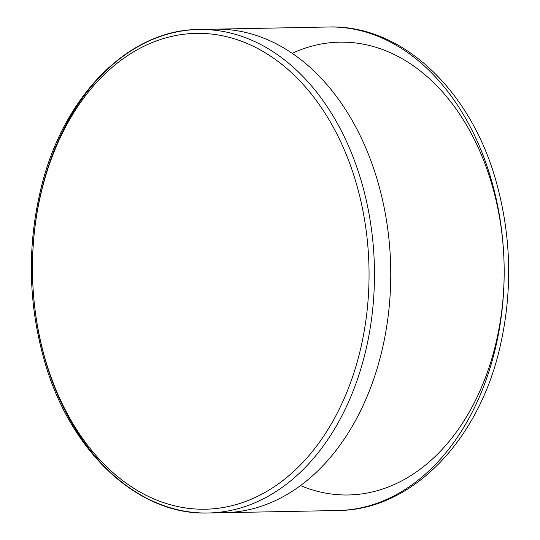 <?xml version="1.0" encoding="UTF-8"?>
<svg xmlns="http://www.w3.org/2000/svg" width="540" height="540" viewBox="0 0 540 540"><rect width="100%" height="100%" fill="white"/><g stroke="black" fill="none" stroke-linecap="round" stroke-linejoin="round"><path stroke-width="0.81" d="M215.129 29.167A241.805 170.984 88.9 0 1 390.697 267.665A241.805 170.984 88.9 0 1 224.357 512.689A241.805 170.984 -91.1 0 0 374.092 377.966A241.805 170.984 -91.1 0 0 355.516 126.522A241.805 170.984 -91.1 0 0 215.129 29.167L328.55 27A241.805 170.984 88.9 0 1 504.117 265.498A241.805 170.984 88.9 0 1 337.784 510.523L208.076 513A241.805 170.984 -91.1 0 0 357.811 378.277A241.805 170.984 -91.1 0 0 339.235 126.833A241.805 170.984 -91.1 0 0 198.841 29.477A241.805 170.984 -91.1 0 0 32.508 274.502A241.805 170.984 -91.1 0 0 208.076 513C138.341 515.531 70.733 452.48 44.813 362.178C27.837 303.062 26.912 243.756 42.026 184.248C64.935 94.102 129.641 29.639 198.841 29.477L215.129 29.167M292.214 53.332A226.456 160.124 88.9 0 1 504.117 265.498A226.456 160.124 88.9 0 1 300.463 485.602M334.361 129.175A237.965 168.271 -91.1 0 0 45.32 177.073A237.965 168.271 -91.1 0 0 222.561 507.627A237.965 168.271 -91.1 0 0 334.361 129.175M328.55 27C402.766 24.523 472.007 91.51 496.746 183.715C511.306 237.249 512.521 291.128 500.384 345.344C479.669 439.466 412.634 510.185 337.784 510.523"/></g></svg>

